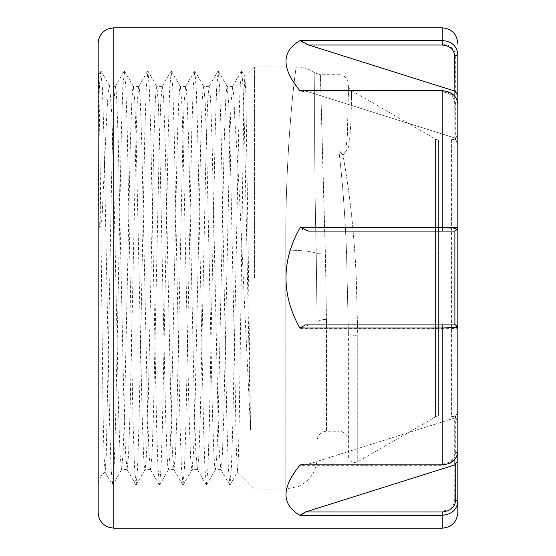 <?xml version="1.0" encoding="UTF-8"?>
<svg xmlns="http://www.w3.org/2000/svg" width="556" height="556" viewBox="0 0 556 556"><rect width="100%" height="100%" fill="white"/><g stroke="black" fill="none" stroke-linecap="round" stroke-linejoin="round"><path stroke-width="0.42" stroke-dasharray="2.78 2.08" d="M457.831 278L457.831 133.669L457.831 278M98.169 43.438L98.169 512.562M451.576 139.924L451.576 416.076L451.576 139.924L438.594 139.924L438.594 416.076L438.594 139.924L435.466 139.083L435.466 416.917L435.466 139.083L351.496 90.6L350.996 121.576L349.682 138.847L348.153 148.362L342.982 155.437L348.146 148.41L349.675 138.882L350.989 121.694L351.496 97.724A6.255 6.019 180 0 1 348.369 92.511L347.34 135.845L345.693 151.295L343.26 155.061L345.693 151.274L347.34 135.817L348.369 92.511A6.255 6.019 -0 0 0 351.496 97.724L351.496 90.6A6.255 6.255 0 0 1 348.369 85.186L348.369 92.511L348.369 85.186M343.26 155.061L338.986 151.413C342.593 182.02 345.116 215.874 346.541 252.98L348.369 333.364L346.541 252.98C345.116 215.874 342.593 182.02 338.986 151.413L343.26 155.061L342.982 155.437C349.8 192.411 354.221 233.263 356.257 278C354.221 233.263 349.8 192.411 342.982 155.437L338.986 151.413L342.982 155.437L343.26 155.061M314.849 72.906L320.381 74.712C320.458 72.391 322.341 157.494 325.357 253.049L320.381 74.712L338.986 74.712L338.986 151.413L338.986 74.712A9.382 9.382 0 0 1 348.369 84.095M348.369 333.364L348.369 456.372L348.369 333.364A6.255 1.939 0 0 0 357.751 335.046L356.257 278L357.751 335.046L357.751 461.786L357.751 335.046A6.255 1.939 180 0 1 348.369 333.364M316.232 253.341A31.275 4.121 180 0 0 285.819 250.179C284.943 147.736 295.889 64.906 296.411 66.894C295.896 64.899 284.943 147.562 285.819 250.179C284.943 147.736 295.889 64.906 296.411 66.894C295.896 64.899 284.943 147.562 285.819 250.179A31.275 4.121 180 0 1 316.232 253.341L317.094 322.911L316.232 253.341C313.827 156.132 314.856 70.549 314.849 72.906C314.863 70.549 313.82 155.937 316.232 253.341C313.827 156.132 314.856 70.549 314.849 72.906C314.863 70.549 313.82 155.937 316.232 253.341L325.357 253.049L326.476 319.415L325.357 253.049L316.232 253.341M317.094 322.911L317.094 457.831L317.094 322.911A9.382 3.496 180 0 1 326.476 319.415A9.382 3.496 0 0 0 317.094 322.911M348.369 440.63C347.757 434.882 344.63 431.755 338.986 431.247L338.986 252.98L338.986 431.247L326.476 431.247L326.476 319.415L326.476 431.247C320.833 431.755 317.705 434.882 317.094 440.63M254.544 278L254.544 66.894L254.544 278M308.636 324.912L300.226 328.672C290.739 311.958 285.993 295.069 285.979 278C285.993 261.174 290.607 244.522 299.823 228.036L305.515 231.087L454.891 231.087L454.891 325.1L308.636 324.912L454.704 324.912L457.831 328.04L457.831 54.516M300.226 328.672L442.194 328.672C451.757 328.645 456.969 328.429 457.831 328.04L454.891 325.1M308.636 510.992L300.226 515.523L442.194 515.523C451.757 514.654 456.969 509.97 457.831 501.484L457.831 451.785C456.976 459.965 451.764 464.482 442.194 465.337L299.823 465.337L305.515 465.066L454.891 417.98L454.704 499.92C454.016 506.592 449.846 510.283 442.194 510.992L308.636 510.992L454.704 464.955M300.226 515.523C281.392 504.695 281.26 487.966 299.823 465.337M234.993 375.647L230.059 142.544L228.655 102.276L227.126 86.444L226.41 90.051L225.66 101.025L224.193 142.544L218.327 413.455L216.923 453.724L215.513 469.459L214.685 465.949L213.928 454.975L212.461 413.455L206.603 142.544L205.199 102.276L203.781 86.541L202.954 90.051L202.203 101.025L200.737 142.544L194.871 413.455L193.467 453.724L192.056 469.459L191.229 465.949L190.472 454.975L189.005 413.455L183.146 142.544L181.742 102.276L180.325 86.541L179.498 90.051L178.747 101.025L177.281 142.544L171.415 413.455L170.011 453.724L168.6 469.459L167.773 465.949L167.015 454.975L165.549 413.455L159.69 142.544L158.286 102.276L156.868 86.541L156.041 90.051L155.291 101.025L153.824 142.544L147.959 413.455L146.555 453.724L145.144 469.459L144.317 465.949L143.559 454.975L142.093 413.455L136.234 142.544L134.83 102.276L133.412 86.541L132.585 90.051L131.835 101.025L130.368 142.544L124.502 413.455L123.098 453.724L121.569 469.556L120.103 454.975L118.636 413.455L113.806 185.092L111.825 114.3L109.629 85.971L108.33 91.712L107.037 109.56L101.95 219.669L99.392 227.272L98.704 203.503L98.169 122.369L98.634 74.678L99.809 135.608L103.082 413.796L104.035 456.122L105.14 472.183L106.217 456.942L109.789 278C111.026 203.899 112.368 131.633 113.806 102.561L115.349 86.444L116.065 90.051L116.816 101.025L118.282 142.544L124.148 413.455L125.552 453.724L127.081 469.556L128.547 454.975L130.014 413.455L135.873 142.544L137.276 102.276L138.694 86.541L139.521 90.051L140.272 101.025L141.738 142.544L147.604 413.455L149.008 453.724L150.537 469.556L152.003 454.975L153.47 413.455L159.329 142.544L160.733 102.276L162.15 86.541L162.977 90.051L163.728 101.025L165.195 142.544L171.06 413.455L172.464 453.724L173.993 469.556L175.46 454.975L176.926 413.455L182.785 142.544L184.189 102.276L185.607 86.541L186.434 90.051L187.184 101.025L188.651 142.544L194.517 413.455L195.92 453.724L197.45 469.556L198.916 454.975L200.382 413.455L206.241 142.544L207.645 102.276L209.063 86.541L209.89 90.051L210.641 101.025L212.107 142.544L217.973 413.455L219.377 453.724L220.788 469.459L221.615 465.949L222.372 454.975L223.839 413.455L229.697 142.544L231.101 102.276L232.63 86.444L233.791 95.736L234.993 123.168M248.595 278L245.87 93.012L244.876 76.561L243.952 92.511L239.344 413.817L238.434 456.115L237.44 472.009L236.21 445.641L235 375.647L235 123.168C237.683 157.258 240.651 216.319 243.278 278L250.541 430.017L248.595 278M305.515 44.021L442.194 44.021C450.471 44.8 454.982 48.789 455.718 55.989L457.831 54.676C456.976 46.238 451.764 41.582 442.194 40.706L299.823 40.706L305.515 44.021L454.891 91.108L454.891 138.117L454.704 102.992C454.016 96.32 449.846 92.63 442.194 91.921L308.636 91.921L454.704 137.957M308.636 91.921L300.226 91.149C281.392 68.444 281.26 51.632 299.823 40.706M300.226 91.149L442.194 91.149C451.757 91.99 456.969 96.459 457.831 104.556L454.704 102.992M305.515 231.087L455.718 231.087L457.831 228.46L442.194 228.036L299.823 228.036M455.718 139.549L457.831 144.789L457.831 104.215L455.718 102.902L455.718 139.549L454.891 138.02L454.891 96.299M454.704 453.008L457.831 451.444L457.831 410.96L454.704 418.042L454.704 453.008C454.016 459.68 449.846 463.37 442.194 464.079L308.636 464.079L454.704 418.042M305.515 465.066L442.194 465.066C450.471 464.288 454.982 460.298 455.718 453.098L457.831 451.785L457.831 328.04M305.515 324.912L455.718 324.912L457.831 327.54M457.831 227.96L454.704 231.087L308.636 231.087M454.891 459.263L454.891 417.883M308.636 464.079L300.226 464.851M455.718 453.098L455.718 416.451L454.891 417.98M457.831 228.46L455.718 231.087L454.891 231.087M455.718 55.989L455.718 92.637L454.891 91.108M299.823 90.663L305.515 90.934L454.891 138.02M305.515 90.934L442.194 90.934C450.471 91.712 454.982 95.701 455.718 102.902M457.831 501.484L454.704 499.92M457.831 461L454.891 464.99M455.718 416.451L457.831 411.211M457.831 145.04L454.891 138.117M455.718 92.637L457.831 95.25M98.169 122.369L99.468 85.27L100.761 70.987L102.394 87.917L103.798 131.557L109.664 424.443L111.068 468.082L112.701 485.013L114.119 468.082L115.53 424.443L121.396 131.557L122.8 87.917L124.433 70.987L125.851 87.917L127.254 131.557L133.12 424.443L134.524 468.082L136.157 485.013L137.575 468.082L138.986 424.443L144.852 131.557L146.256 87.917L147.889 70.987L149.307 87.917L150.711 131.557L156.577 424.443L157.98 468.082L159.509 485.103L161.031 468.082L162.442 424.443L168.308 131.557L169.712 87.917L171.345 70.987L172.763 87.917L174.167 131.557L180.033 424.443L181.437 468.082L182.966 485.103L184.488 468.082L185.899 424.443L191.764 131.557L193.168 87.917L194.802 70.987L196.219 87.917L197.623 131.557L203.489 424.443L204.893 468.082L206.422 485.103L207.944 468.082L209.355 424.443L215.221 131.557L216.625 87.917L218.258 70.987L219.676 87.917L221.079 131.557L226.945 424.443L228.349 468.082L229.878 485.103L231.4 468.082L232.811 424.443L238.677 131.557L240.081 87.917L241.714 70.987L243.132 87.917L244.536 131.557L250.541 430.017M113.806 528.2L113.806 27.8M338.986 151.413L338.986 252.98L338.986 151.413M285.819 250.179L285.819 489.106L285.819 250.179M442.194 324.912L442.194 465.066M442.194 510.992L442.194 528.2M113.806 185.092L113.806 102.561M442.194 27.8L442.194 44.021M442.194 91.921L442.194 231.087M442.194 464.851L442.194 464.079M455.176 417.215L455.962 417.876L457.831 422.331M451.576 416.076L438.594 416.076L435.466 416.917L357.751 461.786C352.622 463.579 349.495 461.772 348.369 456.372M237.447 472.009L254.544 489.106L285.819 489.106L298.468 486.437L304.403 482.99C312.611 476.61 316.844 468.228 317.094 457.831M314.821 72.885L314.821 72.885C309.282 68.937 303.145 66.942 296.411 66.894L254.544 66.894L244.876 76.561M105.14 472.183C100.643 475.359 98.322 479.696 98.169 485.193M232.63 86.444L227.126 86.444M209.174 86.444L203.67 86.444M185.718 86.444L180.213 86.444M162.262 86.444L156.757 86.444M138.805 86.444L133.301 86.444M115.349 86.444L109.49 85.832M220.906 469.556L215.394 469.556M197.45 469.556L191.938 469.556M173.993 469.556L168.482 469.556M150.537 469.556L145.026 469.556M127.081 469.556L121.569 469.556M98.662 74.712L98.169 70.807M455.267 138.715L455.962 138.124L457.831 133.669M100.977 70.987L109.629 85.971M112.701 485.013L121.688 469.459M124.433 70.987L133.412 86.541M136.157 485.013L145.144 469.459M147.889 70.987L156.868 86.541M159.614 485.013L168.6 469.459M171.345 70.987L180.325 86.541M183.07 485.013L192.056 469.459M194.802 70.987L203.781 86.541M206.526 485.013L215.513 469.459M218.258 70.987L227.237 86.541M229.982 485.013L237.509 471.981M241.714 70.987L244.946 76.589M115.238 86.541L124.217 70.987M105.056 472.141L112.493 485.013M98.634 74.678L100.761 70.987M135.949 485.013L126.963 469.459M147.674 70.987L138.694 86.541M159.405 485.013L150.419 469.459M171.13 70.987L162.15 86.541M182.861 485.013L173.875 469.459M194.586 70.987L185.607 86.541M206.318 485.013L197.331 469.459M218.042 70.987L209.063 86.541M229.774 485.013L220.788 469.459M241.499 70.987L232.519 86.541"/><path stroke-width="0.83" d="M98.169 512.562L98.169 43.438C98.495 36.571 101.79 31.727 108.052 28.898L113.806 27.8L113.806 528.2L108.052 527.102C101.79 524.273 98.495 519.429 98.169 512.562M300.226 227.328L442.194 227.328L442.194 90.663C451.764 91.518 456.976 96.035 457.831 104.215L457.831 227.96L454.704 231.087L308.636 231.087L300.226 227.328C290.739 244.042 285.993 260.931 285.979 278C285.993 294.826 290.607 311.478 299.823 327.964L305.515 324.912L455.718 324.912L457.831 327.54L457.831 451.444C456.969 459.541 451.757 464.01 442.194 464.851L442.194 327.964L299.823 327.964M457.831 410.96L457.831 501.324C456.976 509.762 451.764 514.418 442.194 515.294L299.823 515.294L305.515 511.979L454.891 464.892L454.891 459.263M442.194 464.851L300.226 464.851C281.392 487.556 281.26 504.368 299.823 515.294M442.194 90.663L299.823 90.663C281.26 68.034 281.392 51.305 300.226 40.477L442.194 40.477C451.757 41.346 456.969 46.03 457.831 54.516L457.831 144.789M442.194 231.087L442.194 227.328C451.757 227.355 456.969 227.571 457.831 227.96L457.831 327.54L442.194 327.964L442.194 324.912M305.515 511.979L442.194 511.979C450.471 511.2 454.982 507.211 455.718 500.011L457.831 501.324L457.831 512.562L457.831 501.484M454.891 324.912L454.891 230.9M455.718 500.011L455.718 463.363L454.891 464.892M454.891 96.299L454.704 56.08C454.016 49.408 449.846 45.717 442.194 45.008L308.636 45.008L454.704 91.045M308.636 45.008L300.226 40.477M455.718 463.363L457.831 460.75M457.831 54.516L454.704 56.08M457.831 95L454.891 91.01M113.806 528.2L442.194 528.2L442.194 511.979M442.194 45.008L442.194 27.8L113.806 27.8M451.576 416.076L455.176 417.215M442.194 27.8C451.694 28.724 456.907 33.937 457.831 43.438M442.194 528.2C451.694 527.276 456.907 522.063 457.831 512.562M451.576 139.924L455.267 138.715"/></g></svg>
